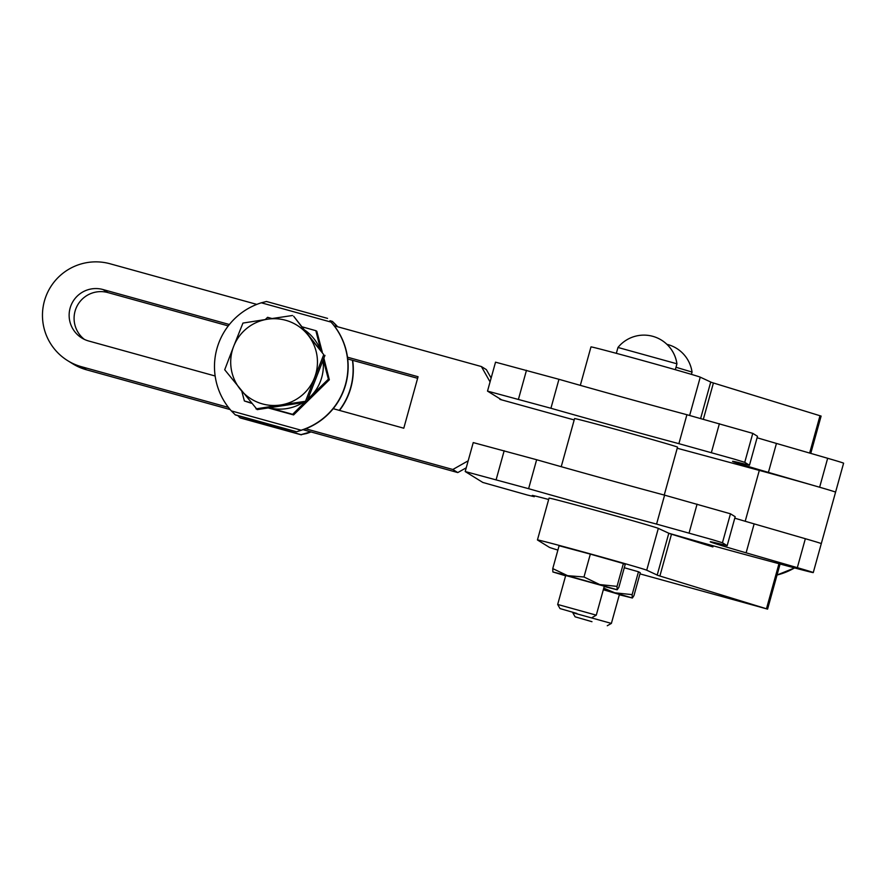 <?xml version="1.0" encoding="UTF-8"?>
<svg xmlns="http://www.w3.org/2000/svg" width="888" height="888" viewBox="0 0 888 888"><rect width="100%" height="100%" fill="white"/><g stroke="black" fill="none" stroke-linecap="round" stroke-linejoin="round"><path stroke-width="1.33" d="M561.227 466.7L574.569 418.581A53.424 0.655 15.5 0 1 625.141 431.934A53.424 0.655 15.5 0 1 677.489 447.097A53.424 0.655 15.5 0 1 677.533 447.141L664.235 495.049M757.087 437.751A120.202 1.465 -164.5 0 0 776.445 443.434L827.66 458.286A53.424 0.655 15.5 0 1 843.6 463.192L835.575 492.152A53.424 0.655 -164.5 0 0 829.237 490.065A53.424 0.655 -164.5 0 0 759.307 470.407L677.222 448.24M495.56 362.182L558.952 379.298A120.202 1.465 -164.5 0 0 623.676 397.469A120.202 1.465 -164.5 0 0 686.912 414.718L752.78 433.366L757.497 436.286L749.461 465.245A120.202 1.465 -164.5 0 0 732.556 461.338A120.202 1.465 -164.5 0 0 733.544 461.816A120.202 1.465 -164.5 0 0 768.42 472.394L819.635 487.235A53.424 0.655 15.5 0 1 835.575 492.152L813.264 572.582A53.424 0.655 15.5 0 1 812.831 572.549A53.424 0.655 15.5 0 1 786.513 565.756L747.352 555.178A66.778 0.81 15.5 0 1 712.687 545.665A66.778 0.81 15.5 0 1 679.131 536.208L668.387 533.133M558.952 379.298L550.926 408.258A120.202 1.465 -164.5 0 0 615.639 426.418A120.202 1.465 -164.5 0 0 678.887 443.667L734.454 459.174L744.743 462.326L749.461 465.245M501.653 399.878L487.512 391.109L550.926 408.258M574.203 419.913A53.424 0.655 -164.5 0 0 570.473 418.925M734.787 518.181A120.202 1.465 -164.5 0 0 754.145 523.876L805.349 538.716A53.424 0.655 15.5 0 1 821.289 543.623A53.424 0.655 15.5 0 0 814.951 541.536M548.662 499.489A53.424 0.655 -164.5 0 0 537.029 496.47A53.424 0.655 -164.5 0 0 532.234 495.426A53.424 0.655 -164.5 0 0 532.278 495.46L534.276 496.703L527.05 494.938L482.817 482.45L465.201 471.539L473.237 442.59L536.641 459.729A120.202 1.465 -164.5 0 0 601.365 477.899A120.202 1.465 -164.5 0 0 664.601 495.149L730.469 513.797L735.186 516.716L727.161 545.676A120.202 1.465 -164.5 0 0 710.245 541.769A120.202 1.465 -164.5 0 0 711.233 542.257A120.202 1.465 -164.5 0 0 746.109 552.824L797.324 567.665A53.424 0.655 15.5 0 1 813.264 572.582M664.601 495.149L656.576 524.098L712.143 539.604L722.444 542.757L727.161 545.676M536.641 459.729L528.615 488.689A120.202 1.465 -164.5 0 0 593.339 506.859A120.202 1.465 -164.5 0 0 656.576 524.098M465.201 471.539L528.615 488.689M686.912 414.718L678.887 443.667M591.974 621.7L575.102 616.816L591.974 621.7M575.102 616.816L572.771 612.698L611.388 623.409L619.413 594.461L603.329 589.743M675.99 367.266L692.052 372.072A33.389 33.389 0 0 0 666.91 344.322M557.897 550.072A60.107 0.733 15.5 0 1 554.723 549.117A60.107 0.733 15.5 0 1 549.372 547.341L537.484 539.993A56.765 0.688 15.5 0 1 537.44 539.948A56.765 0.688 15.5 0 1 589.299 553.613A56.765 0.688 15.5 0 1 646.719 570.207L658.052 575.457L767.587 609.124L639.982 573.87M580.319 385.359L590.975 346.908A56.765 0.688 15.5 0 1 642.823 360.572A56.765 0.688 15.5 0 1 700.255 377.167L711.588 382.417L821.111 416.084L810.766 453.391M537.44 539.948L549.039 498.124A56.765 0.688 15.5 0 1 600.899 511.788A56.765 0.688 15.5 0 1 658.319 528.382L669.652 533.633L712.898 546.919L713.208 545.82M576.867 613.453L559.995 608.569L576.867 613.453M557.675 604.462L596.281 615.162L604.306 586.213L565.7 575.502L557.675 604.462L559.995 608.569M675.324 369.697L676.945 363.825A33.389 33.344 -61.4 0 0 659.895 339.205A33.389 33.389 0 0 0 617.97 347.463L676.911 363.791A33.389 33.389 0 0 0 659.895 339.205M617.138 589.743L567.576 575.668L583.982 576.989L599.711 584.559L617.027 586.38L617.171 589.787L618.847 587.368L625.185 564.502L623.376 563.514L617.027 586.38M603.773 588.134L614.818 592.807L603.374 589.588M619.325 594.771L632.378 598.001L633.954 595.615L640.292 572.749L638.472 571.761L632.134 594.627L632.245 597.99L614.818 592.807L632.134 594.627M624.297 567.732L638.472 571.761M604.217 586.524L617.171 589.787M552.869 571.961L552.758 568.598L567.576 575.668L552.869 571.961L565.612 575.812M552.758 568.598L559.096 545.731L590.331 554.123L583.982 576.989M590.331 554.123L623.376 563.514M228.427 407.392L81.563 366.744A53.424 53.369 121.7 0 1 67.766 360.717L72.738 363.791A53.424 53.369 -58.3 0 0 86.536 369.819L230.192 409.579M67.766 360.717A53.424 53.369 121.7 0 1 110.123 263.792L256.81 304.395M229.37 324.509L102.975 289.532A26.707 26.684 -58.3 0 0 81.807 337.995A26.707 26.684 -58.3 0 0 88.7 341.003L215.151 376.001M84.371 339.394A26.707 26.684 121.7 0 1 107.948 292.596L228.283 325.907M347.486 357.198L418.059 376.734L403.785 428.216L333.211 408.68M574.192 419.946L499.966 399.4L499.467 398.512M468.187 460.805L452.836 469.497L305.716 428.782L296.448 431.834L301.121 430.214A66.778 66.711 -58.3 0 0 331.091 322.111L334.276 325.829L481.385 366.544L490.065 381.896M310.989 431.934A66.778 66.711 121.7 0 1 306.482 433.533L301.021 434.654L310.689 431.857L457.797 472.571L452.836 469.497M457.797 472.571L466.244 467.787M491.131 378.066L486.358 369.619L481.385 366.544M347.708 358.963L417.626 378.31M334.276 325.829A66.778 66.711 121.7 0 1 305.716 428.782M266.478 301.487L327.561 318.392L266.478 301.487L261.316 302.797A66.778 66.711 -58.3 0 0 231.335 410.9L235.364 414.929A66.778 0.81 -164.5 0 0 296.448 431.834M323.243 359.762L328.382 379.187L310.367 396.67A43.401 43.368 -58.3 0 0 323.021 360.35M268.209 407.936L293.606 414.918L329.337 379.775L323.876 358.164M251.093 402.808L244.389 400.976L251.482 403.285M322.277 352.025L316.805 331.268L315.851 330.68L320.746 350.105M265.268 319.558L267.588 317.327L271.983 318.526M244.389 400.976L241.791 391.22M304.595 402.375L292.651 414.33L293.606 414.918M292.651 414.33L268.376 407.559M302.164 326.851L315.851 330.68M320.157 349.361A43.401 43.368 -58.3 0 0 304.762 330.103M307.97 398.867A43.401 43.368 -58.3 0 0 310.367 396.67L307.859 399.156M269.208 407.792A43.401 43.368 -58.3 0 0 302.73 402.664M328.382 379.187L329.337 379.775M337.451 326.706L332.434 321.412L336.463 325.43A66.778 66.711 121.7 0 1 337.618 326.762M352.647 360.328A66.778 66.711 121.7 0 1 339.527 410.423M339.283 410.356A66.778 66.711 -58.3 0 0 352.458 360.273M240.237 417.937L301.332 434.843L239.938 417.749A66.778 0.81 15.5 0 1 301.021 434.654M329.948 320.701A66.778 0.81 15.5 0 1 332.434 321.412M237.851 415.628L239.938 417.749M310.689 431.857A66.778 0.81 -164.5 0 0 303.285 429.748M255.977 408.869L280.597 404.995A43.401 43.368 121.7 0 1 233.677 346.331L224.708 369.752L257.198 409.623L306.715 402.053L305.494 401.298L323.743 354.623L307.958 334.976A43.401 43.368 121.7 0 1 280.597 404.995L305.494 401.298M242.946 323.077L233.677 346.331A43.401 43.368 121.7 0 1 267.566 319.203L242.946 323.077M292.463 315.506L267.566 319.203A43.401 43.368 121.7 0 1 307.958 334.976L293.684 316.261L323.743 354.623M324.964 355.378L306.715 402.053M827.66 458.286L819.635 487.235M719.391 423.698L711.355 452.658M805.349 538.716L797.324 567.665M697.08 504.14L689.055 533.089M534.487 495.848L534.254 496.692M504.173 450.738L496.137 479.698M730.469 513.797L722.444 542.757M754.145 523.876L746.109 552.824M526.473 370.307L518.448 399.267M752.78 433.366L744.743 462.326M776.445 443.434L768.42 472.394M692.018 372.039A33.389 33.344 -61.4 0 0 675.002 347.452M820.001 415.717L809.645 453.058M778.965 563.714L766.477 608.746M668.775 533.322L657.176 575.147M710.711 382.106L700.621 418.514M700.255 377.167L689.632 415.473M713.408 382.994L703.351 419.269M658.319 528.382L646.719 570.207M671.483 534.21L659.884 576.035M794.56 567.92A66.778 66.678 118.6 0 1 777.033 575.024L794.582 567.92M86.536 369.819L81.563 366.744M107.948 292.596L102.975 289.532M759.307 470.407L745.199 521.267M301.121 430.214L231.335 410.9M235.065 414.74L296.159 431.646M261.316 302.797L331.091 322.111M495.537 362.16L487.512 391.109M534.509 495.859L534.276 496.703M780.086 564.024L767.587 609.124M616.339 353.335L617.97 347.463M592.174 617.493L596.281 615.162M691.419 374.37L692.052 372.072M607.27 625.74L611.377 623.409"/></g></svg>
